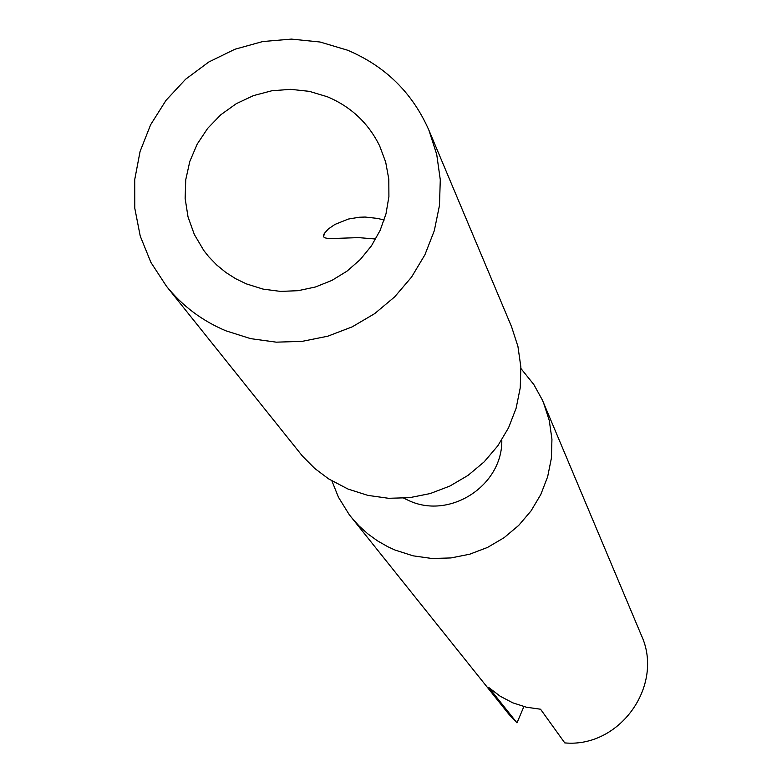 <?xml version="1.0" encoding="UTF-8"?>
<svg xmlns="http://www.w3.org/2000/svg" width="782" height="782" viewBox="0 0 782 782"><rect width="100%" height="100%" fill="white"/><g stroke="black" fill="none" stroke-linecap="round" stroke-linejoin="round"><path stroke-width="1.17" d="M246.389 283.886L263.094 289.115L280.513 291.403L298.128 290.689L315.42 286.994L331.881 280.415L346.993 271.159L360.326 259.497L371.479 245.783L380.12 230.416L385.985 213.867L388.908 196.624L388.81 179.205L385.692 162.128L379.641 145.902C368.381 123.067 350.952 106.694 327.345 96.763L309.369 91.357L290.64 89.334L271.794 90.771L253.466 95.609L236.291 103.683L220.856 114.719L207.68 128.346L197.211 144.093L189.811 161.424L185.745 179.752L185.139 198.462L188.022 216.897L194.307 234.434L203.789 250.475L208.618 256.604L216.751 265.03L225.842 272.459L235.763 278.773L246.389 283.886M331.91 480.93L338.459 497.254L349.261 514.683L508.681 714.015L516.99 722.861L488.867 687.583L500.177 696.234L512.806 702.842L526.394 707.211L540.548 709.225L564.76 742.9C619.94 748.091 664.573 685.13 641.299 635.16L542.307 399.895L533.803 384.5L520.939 368.527M351.069 517L358.977 525.866L367.794 533.832L377.432 540.812L387.784 546.726L395.018 550.039L413.082 555.826L431.908 558.485L450.97 557.937L469.699 554.213L487.567 547.41L504.058 537.713L518.701 525.416L531.066 510.861L540.812 494.478L547.654 476.737L551.398 458.135L551.945 439.22L549.277 420.521L543.48 402.593M403.766 498.202L409.367 500.832C450.53 519.639 502.924 485.094 501.79 439.914M166.468 286.251L302.448 456.102L314.716 468.438L328.655 478.907L347.99 489.043L367.872 495.387L388.595 498.29L409.572 497.675L430.198 493.559L449.885 486.052L468.047 475.378L484.185 461.83L497.811 445.818L508.554 427.783L516.11 408.263L520.245 387.804L520.861 367.002L517.938 346.455L511.575 326.749L428.907 130.203C412.446 92.804 385.311 66.138 347.501 50.185L320.053 42.013L291.461 39.1L262.732 41.544L234.883 49.256L208.882 61.954L185.647 79.197L165.999 100.37L150.623 124.749L140.076 151.473L134.719 179.596L134.768 208.129L140.232 236.076L150.916 262.429L166.468 286.251C182.48 306.075 202.343 320.952 226.066 330.874L250.631 338.645L276.261 342.164L302.214 341.353L327.746 336.211L352.125 326.886L374.637 313.65L394.646 296.886L411.567 277.072L424.909 254.795L434.303 230.68L439.474 205.441L440.286 179.792L436.727 154.465L428.907 130.203M523.881 706.596L516.99 722.861M384.158 220.065L377.745 218.442L365.194 217.044L359.251 217.24L348.303 219.068L334.862 224.463L328.352 228.97L324.374 233.388L323.601 236.721L324.491 237.738L328.587 238.637L358.547 237.62L375.702 239.028M323.543 235.274L324.305 233.495"/></g></svg>
